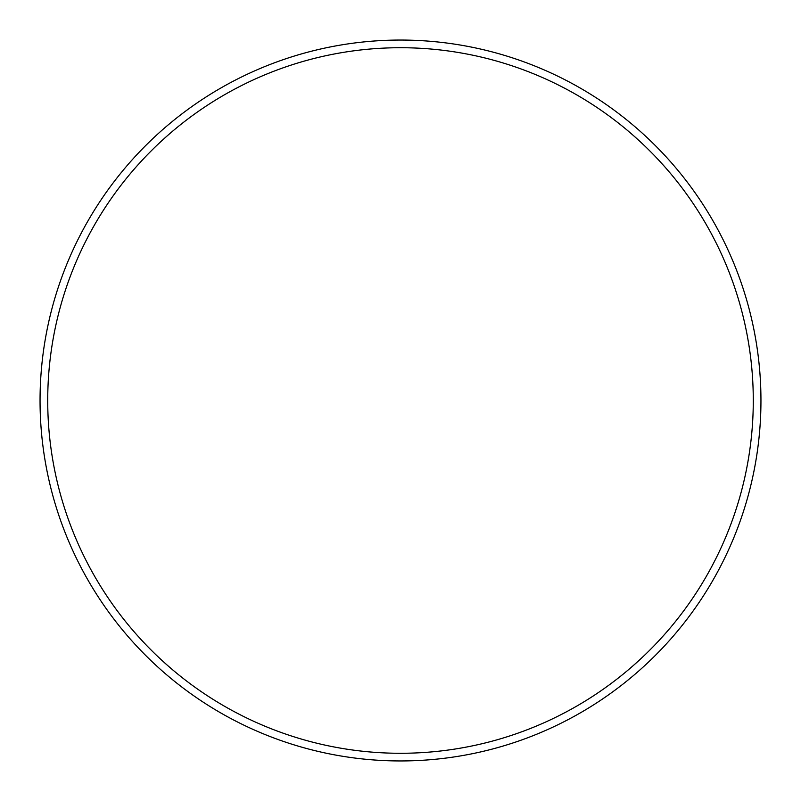 <?xml version="1.0" encoding="UTF-8"?>
<svg xmlns="http://www.w3.org/2000/svg" width="801" height="801" viewBox="0 0 801 801"><rect width="100%" height="100%" fill="white"/><g stroke="black" fill="none" stroke-linecap="round" stroke-linejoin="round"><path stroke-width="1.2" d="M753.28 400.5A352.78 352.78 0 0 0 400.5 47.72A352.78 352.78 0 0 0 47.72 400.5A352.78 352.78 0 0 0 400.5 753.28A352.78 352.78 0 0 0 753.28 400.5M40.05 400.5A360.45 360.45 0 0 1 400.5 40.05A360.45 360.45 0 0 1 760.95 400.5A360.45 360.45 0 0 1 400.5 760.95A360.45 360.45 0 0 1 40.05 400.5"/></g></svg>
